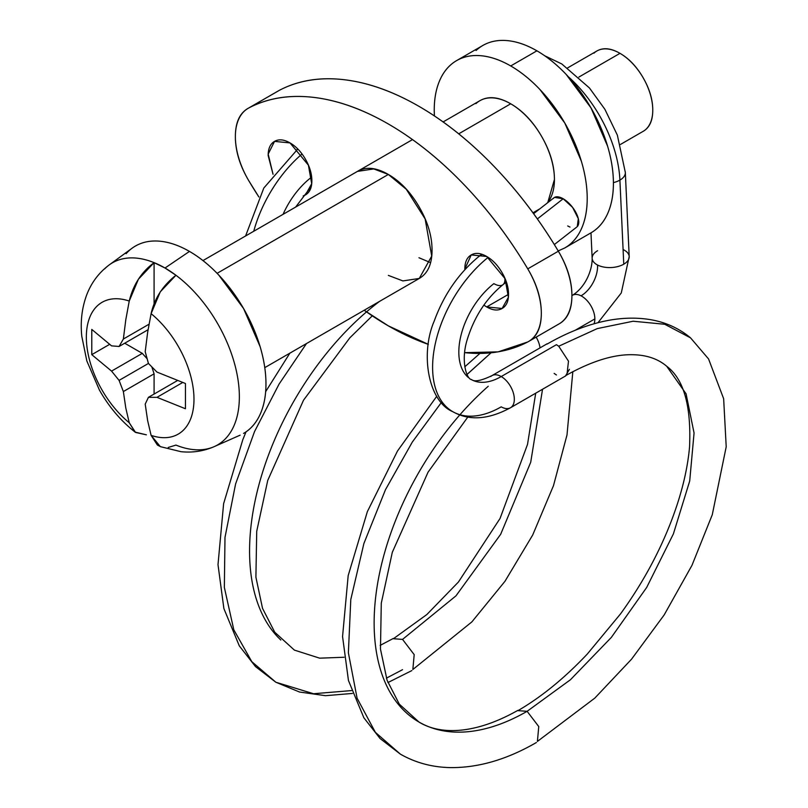 <?xml version="1.0" encoding="UTF-8"?>
<svg xmlns="http://www.w3.org/2000/svg" width="808" height="808" viewBox="0 0 808 808"><rect width="100%" height="100%" fill="white"/><g stroke="black" fill="none" stroke-linecap="round" stroke-linejoin="round"><path stroke-width="1.21" d="M302.02 154.015A97.041 56.025 120 0 0 253.732 231.27A97.041 56.025 -60 0 1 295.728 159.762M297.859 149.137A18.544 8.686 -128 0 0 296.051 150.662A18.544 8.686 52 0 1 297.859 149.137M310.666 177.871A59.954 34.613 120 0 0 283.063 214.342M306.464 343.572L279.063 384.103L254.51 431.634L235.593 483.962L224.988 537.411L224.351 587.446L233.805 629.806L251.823 661.691L275.841 682.225L251.823 661.691L233.805 629.806L224.351 587.446L224.988 537.411L235.593 483.962L254.51 431.634L279.063 384.103L306.464 343.572M412.848 669.499L414.191 654.642L402.546 639.401L455.944 595.88L500.667 534.3L530.715 462.267L542.542 389.254L530.715 462.267L500.667 534.3L455.944 595.88L402.546 639.401L393.415 638.724L426.826 614.555L458.419 582.033L500.031 518.504L527.523 444.39L535.704 393.193M623.786 249.884A18.544 10.11 177.4 0 1 629.089 257.984A18.544 10.11 177.4 0 1 623.766 264.186L619.908 180.113A98.93 57.115 -120 0 0 568.398 76.811A98.93 57.115 60 0 1 619.908 180.113A18.544 10.11 177.4 0 1 613.403 182.618M594.86 318.918A18.544 10.706 60 0 1 594.001 323.796A18.544 10.706 -120 0 0 594.86 318.918A18.544 10.706 -120 0 0 581.74 296.213A18.544 10.706 60 0 1 594.86 318.918L575.145 330.3L594.86 318.918M592.375 259.631A18.544 10.11 -2.6 0 0 597.567 265.024A18.544 10.11 -2.6 0 0 598.294 265.377A18.544 10.11 -2.6 0 0 623.766 264.186A18.544 10.11 177.4 0 1 598.294 265.377A18.544 10.11 177.4 0 1 597.567 265.024A24.725 15.029 -62.8 0 1 581.033 295.819A18.544 10.706 60 0 1 581.74 296.213A18.544 10.706 -120 0 0 581.033 295.819A18.544 10.706 -120 0 0 573.731 294.738M536.381 742.512C506.939 759.57 478.174 767.933 450.086 767.6C431.957 767.196 415.393 762.712 400.404 754.147L375.397 732.381L357.096 698.203L348.379 652.773L350.793 599.536L363.893 543.501L385.456 489.729L412.332 442.037L441.421 402.414L412.332 442.037L385.456 489.729L363.893 543.501L350.793 599.536L348.379 652.773L357.096 698.203L375.397 732.381L400.404 754.147L380.063 738.512L363.853 717.767L348.45 680.498L342.562 636.563L348.177 575.609L367.357 511.646L397.506 450.995L436.774 396.263M466.125 375.316L491.022 352.833L467.004 374.447M488.234 386.274A216.332 124.907 120 0 0 405.394 711.939A216.332 124.907 120 0 0 527.109 711.313L570.458 679.73L611.373 637.371L646.673 587.466L673.387 533.906L689.709 480.992L694.062 433.017L686.083 393.829L666.711 366.266L686.083 393.829L694.062 433.017L689.709 480.992L673.387 533.906L646.673 587.466L611.373 637.371L570.458 679.73L527.109 711.313A216.332 124.907 -60 0 1 405.394 711.939M503.445 284.254A18.544 8.686 -128 0 0 504.748 277.932A18.544 8.686 52 0 1 503.445 284.254A18.544 8.686 52 0 1 496.122 284.749A18.544 8.686 52 0 1 493.86 283.638A59.954 34.613 120 0 0 468.165 377.336M488.143 257.368A97.041 56.025 120 0 0 447.723 408.101A97.041 56.025 -60 0 1 480.346 264.166M566.964 374.659L568.489 361.176L558.722 346.238L597.264 328.604L633.139 321.231L664.772 324.271L690.557 337.875L664.772 324.271L633.139 321.231L597.264 328.604L558.722 346.238L556.429 344.683L501.223 376.548A18.544 10.706 60 0 1 503.515 378.114A18.544 10.706 60 0 1 511.848 406.697A18.544 10.706 -120 0 0 503.515 378.114A18.544 10.706 -120 0 0 501.223 376.548A59.954 34.613 -60 0 1 473.084 380.457M536.148 337.138A18.544 10.706 60 0 1 540.047 347.864A18.544 10.706 -120 0 0 536.148 337.138M537.441 741.39L594.829 698.092L631.563 659.166L664.206 614.878L691.991 565.297L712.272 514.736L726.21 446.774L723.645 398.708L708.565 358.954L690.557 337.875C678.912 328.159 665.206 322.018 649.45 319.483C632.028 316.786 613.615 318.201 594.234 323.735C578.71 328.129 563.004 334.906 547.107 344.077M556.429 344.713L558.803 346.299M569.418 369.327L565.751 375.558C591.668 361.065 614.161 354.126 633.24 354.732C646.915 355.066 658.076 358.914 666.711 366.266C683.74 379.002 691.365 405.869 689.557 446.864C687.376 471.428 680.589 497.96 669.186 526.473C657.035 556.702 640.825 585.83 620.544 613.868L587.295 654.046C564.6 678.084 541.491 696.95 517.979 710.636L527.109 711.313L538.754 726.554L537.411 741.421M511.848 406.697A18.544 10.706 60 0 1 501.223 406.838A97.041 56.025 -60 0 1 447.723 408.101M577.316 226.563A18.544 8.686 -128 0 0 576.165 213.039A18.544 8.686 -128 0 0 563.176 198.758L537.37 218.917L563.176 198.758L572.63 207.434L578.316 218.695L577.255 226.624M569.994 227.058A18.544 8.686 52 0 1 567.731 225.947M554.581 197.384L563.176 198.758A18.544 8.686 -128 0 0 553.268 198.536M479.397 256.227A18.544 8.686 52 0 1 482.507 254.52A18.544 8.686 -128 0 0 479.397 256.227M471.226 379.507A59.954 34.613 120 0 0 501.223 376.548A18.544 10.706 -120 0 0 490.789 376.498A18.544 10.706 60 0 1 501.223 376.548L556.429 344.683M554.136 373.397L556.429 374.962M571.913 295.657A18.544 10.706 60 0 1 581.033 295.819A24.725 15.029 117.2 0 0 597.567 265.024A18.544 10.11 177.4 0 1 592.264 256.924A18.544 10.11 177.4 0 1 597.587 250.712M619.908 180.113A18.544 10.11 -2.6 0 0 625.109 171.195A18.544 10.11 177.4 0 1 619.908 180.113L623.766 264.186A18.544 10.11 -2.6 0 0 628.977 255.278M402.546 669.68L386.386 678.165M351.43 690.587L313.555 693.739L275.841 682.225L299.505 692.022L325.523 695.688L352.409 693.436M379.72 301.273A216.332 124.907 120 0 0 280.831 640.027M412.878 669.468L471.862 621.908L504.939 581.336L532.694 535.017L553.49 485.648L567.004 434.957L572.832 371.66M264.782 367.64L419.251 278.457C427.786 273.528 432.048 264.095 432.048 250.157C432.048 236.219 427.786 221.867 419.251 207.08C410.716 192.304 400.414 181.426 388.345 174.457C376.276 167.488 365.974 166.468 357.439 171.397L373.771 168.933L388.345 174.457L406.283 189.264L425.139 218.948L431.724 256.075L419.251 278.457L402.909 280.921L388.345 275.397M303.192 195.92L305.454 194.91C309.727 192.445 311.858 187.739 311.858 180.77C311.858 173.801 309.727 166.62 305.454 159.227C301.192 151.833 296.041 146.399 290.001 142.915C283.972 139.431 278.821 138.925 274.548 141.38C270.286 143.844 268.155 148.561 268.155 155.53L273.043 174.296L268.185 154.065L274.548 141.38L290.001 142.915L308.404 165.155L311.696 183.719L305.454 194.91L303.222 195.879M483.861 305.121L486.679 306.939C492.718 310.424 497.869 310.929 502.132 308.464C506.404 306 508.535 301.283 508.535 294.314C508.535 287.345 506.404 280.174 502.132 272.781C497.869 265.388 492.718 259.954 486.679 256.469C480.649 252.985 475.498 252.47 471.226 254.934C466.963 257.399 464.832 262.115 464.832 269.084L471.226 254.934L486.679 256.469L505.081 278.709L508.373 297.273L502.132 308.464L486.679 306.939L508.535 294.314L486.679 306.939L483.871 305.101M364.166 310.252L388.345 325.866L428.351 344.38A285.87 165.054 60 0 1 388.345 325.866A285.87 165.054 60 0 1 364.186 310.242M559.197 323.826A61.812 35.683 -120 0 0 558.348 251.207C539.552 219.685 518.11 191.405 494.011 166.367C469.913 141.319 444.895 121.311 418.938 106.323C392.981 91.344 367.963 82.456 343.865 79.679C319.766 76.891 298.324 80.416 279.528 90.233L248.935 107.888A285.87 165.054 60 0 1 388.345 123.988A285.87 165.054 60 0 1 527.755 268.862L558.348 251.207A285.87 165.054 -120 0 0 418.938 106.323A285.87 165.054 -120 0 0 279.528 90.233L248.935 107.888C239.895 112.615 235.37 122.19 235.37 136.602C235.37 151.025 239.895 165.822 248.935 180.982L258.873 196.97A285.87 165.054 60 0 1 248.935 180.982A61.812 35.683 60 0 1 248.086 108.363M527.755 341.956A285.87 165.054 60 0 1 464.661 352.652L498.132 351.864L527.755 341.956C536.795 337.239 541.32 327.664 541.32 313.241C541.32 298.819 536.795 284.032 527.755 268.862A61.812 35.683 60 0 1 528.604 341.491M418.938 257.732L430.492 262.61M558.348 324.291C567.388 319.574 571.913 309.999 571.913 295.576C571.913 281.164 567.388 266.367 558.348 251.207L527.755 268.862C508.959 237.35 487.517 209.07 463.418 184.022C439.32 158.984 414.292 138.976 388.345 123.988C362.388 109.009 337.37 100.121 313.272 97.344C289.173 94.556 267.731 98.071 248.935 107.888M646.067 129.169A46.359 26.765 -120 0 0 649.359 91.334A46.359 26.765 -120 0 0 619.989 53.338L578.902 77.053L619.989 53.338A46.359 26.765 -120 0 0 593.9 53.197M597.779 227.775A108.171 62.448 -120 0 0 605.455 139.491A108.171 62.448 -120 0 0 536.926 50.823L510.717 65.953A108.171 62.448 60 0 1 579.255 154.621A108.171 62.448 60 0 1 571.579 242.905M547.319 202.99A61.812 35.683 -120 0 0 549.157 152.429A61.812 35.683 -120 0 0 510.717 103.798L458.722 133.825L510.717 103.798A61.812 35.683 -120 0 0 475.942 103.626M388.345 174.457L217.099 273.326L388.345 174.457M247.561 430.735A108.171 62.448 -120 0 0 258.964 342.946A108.171 62.448 -120 0 0 189.476 251.419L165.014 268.014A105.141 60.701 60 0 1 175.942 275.255A105.141 60.701 60 0 1 235.118 365.751A105.141 60.701 60 0 1 219.695 443.592A105.141 60.701 60 0 1 175.942 445.087L168.236 447.46M160.923 446.854L157.409 445.056L151.096 435.371L147.642 420.614L145.208 404.121L148.419 397.334L177.417 380.588L148.419 397.334L156.984 397.334L182.648 382.517L156.984 397.334L185.446 408.747L185.446 383.507L185.446 408.747L156.984 397.334L148.419 397.334L145.208 404.121L147.642 420.614L151.096 435.371A76.114 43.945 -120 0 0 193.981 399.283A76.114 43.945 -120 0 0 151.096 313.666L147.642 332.401L145.208 351.702L148.419 363.418L156.984 372.094L185.446 383.507L156.984 372.094L148.419 363.418L145.208 351.702L147.642 332.401L151.096 313.666A76.114 43.945 60 0 1 193.981 399.283A76.114 43.945 60 0 1 151.096 435.371L160.338 446.632L181.002 451.692C192.607 452.874 203.677 451.187 214.231 446.622L240.107 435.169M219.695 443.592A105.141 60.701 -120 0 0 235.118 365.751A105.141 60.701 -120 0 0 175.942 275.255L165.014 268.014L154.086 262.64L154.086 303.768L154.086 262.64L138.4 279.245L129.24 301.051L125.796 319.756L123.361 339.037L149.026 324.22L123.361 339.037L119.079 346.47L111.555 345.864L91.779 329.422L91.779 354.651L109.555 344.39L91.779 354.651L91.779 329.422L111.555 345.864L119.079 346.47L123.361 339.037L125.796 319.756L129.24 301.051A76.114 43.945 -120 0 0 86.345 337.138A76.114 43.945 -120 0 0 129.24 422.746L125.796 408.02L123.361 391.557L119.079 380.386L111.555 371.104L91.779 354.651L111.555 371.104L119.079 380.386L123.361 391.557L154.086 373.821L151.843 366.963L154.086 373.821L123.361 391.557L125.796 408.02L129.24 422.746A76.114 43.945 60 0 1 86.345 337.138A76.114 43.945 60 0 1 129.24 301.051C133.209 284.769 141.491 271.973 154.086 262.64A105.141 60.701 -120 0 0 104.697 268.852A105.141 60.701 60 0 1 154.086 262.64A105.141 60.701 60 0 1 165.014 268.014L189.476 251.419A108.171 62.448 -120 0 0 126.109 253.692M146.389 434.835L135.077 432.078L129.24 422.746L135.552 432.431L146.389 434.835M175.942 275.255C162.832 285.557 154.55 298.364 151.096 313.666L160.267 291.85L175.942 275.255M243.561 433.411C250.733 429.27 256.257 422.917 260.146 414.332C264.024 405.757 265.963 395.607 265.963 383.901C265.963 372.185 264.024 359.802 260.146 346.733L243.561 308.515L218.746 275.043C209.373 265.145 199.616 257.277 189.476 251.419C179.336 245.561 169.579 242.168 160.206 241.238C150.833 240.319 142.561 241.925 135.391 246.066M434.391 115.918L434.239 110.11C434.239 98.404 436.179 88.254 440.057 79.679C443.935 71.094 449.47 64.731 456.641 60.59C463.812 56.449 472.084 54.843 481.447 55.772C490.82 56.701 500.576 60.095 510.717 65.953C520.867 71.811 530.624 79.679 539.986 89.577L564.802 123.048L581.386 161.267C585.265 174.336 587.204 186.719 587.204 198.425C587.204 210.141 585.265 220.291 581.386 228.866C577.508 237.451 571.973 243.804 564.802 247.945L558.187 250.945M547.743 202.656L554.429 179.507C554.429 165.569 550.157 151.207 541.623 136.431C533.088 121.644 522.786 110.767 510.717 103.798C498.647 96.839 488.355 95.819 479.821 100.737L443.097 121.947M434.401 115.938A108.171 62.448 60 0 1 449.864 65.64A108.171 62.448 60 0 1 510.717 65.953L536.926 50.823A108.171 62.448 -120 0 0 476.064 50.51M564.802 247.945L591.012 232.815C598.183 228.674 603.707 222.321 607.586 213.736C611.464 205.161 613.413 195.011 613.413 183.305C613.413 171.589 611.464 159.206 607.586 146.147L591.012 107.918L566.196 74.447C556.823 64.549 547.067 56.681 536.926 50.823C526.776 44.965 517.019 41.572 507.656 40.653C498.284 39.723 490.012 41.329 482.841 45.47L456.641 60.59M620.453 144.45L643.168 131.33C649.571 127.634 652.763 120.564 652.763 110.11C652.763 99.657 649.571 88.89 643.168 77.8C636.765 66.721 629.038 58.56 619.989 53.338C610.939 48.106 603.212 47.349 596.809 51.035L567.66 67.872M119.079 346.47L148.066 329.735L119.079 346.47M148.44 363.438L119.079 380.386L148.44 363.438M147.076 358.701L142.289 353.359L111.555 371.104L142.289 353.359L124.715 343.218L142.289 353.359L147.076 358.701M154.086 394.062L154.086 373.821L154.086 394.062M245.582 235.976L263.812 188.042L297.768 149.046M387.911 682.568L411.817 670.6M344.067 657.247L319.665 658.166L294.385 650.107L274.74 632.21L262.529 608.363L255.904 577.165L256.722 531.28L267.741 480.406L303.495 400.253L349.814 337.845L372.266 315.857M597.971 322.725L621.281 292.961L629.2 256.601L625.341 172.528L617.362 135.148L604.909 109.332L589.436 87.951L561.762 63.933L544.713 55.772M517.837 710.394C471.71 736.391 437.906 733.805 418.948 722.029L399.304 704.132L387.093 680.285L380.467 649.077L381.285 603.202L392.304 552.318L428.058 472.165L467.802 417.069M464.782 366.802L479.922 353.429M506.343 282.043L503 284.658C486.365 298.223 474.498 316.372 467.377 339.118C460.469 360.459 466.58 378.811 471.246 379.518C472.044 379.093 473.185 384.598 491.951 375.629L547.157 343.764M481.679 254.247L480.174 255.429C459.388 272.195 444.077 294.061 434.229 321.029C419.998 353.954 428.331 401.485 452.702 411.636C469.135 420.988 488.406 419.695 510.494 407.747L565.701 375.882M571.913 295.617L572.468 295.294C586.517 286.386 592.436 268.579 592.153 258.308L590.981 232.835M576.872 226.967L554.328 244.572M554.046 197.738L533.613 213.686M275.841 682.225L255.5 666.6L239.289 645.845L223.887 608.575L217.998 564.64L223.614 503.697L242.794 439.734L246.026 431.856M265.66 391.658L289.86 353.157M380.144 645.4L393.274 638.482M295.637 207.08L311.161 186.678M248.167 108.312L278.77 90.647M528.513 341.542L559.106 323.877M532.967 212.797L539.835 208.838M132.148 248.177L109.292 264.862C98.717 272.761 91.092 283.022 86.416 295.657C81.84 308.404 80.305 321.978 81.8 336.36L86.83 360.944L99.495 390.203C109.05 406.99 120.917 420.958 135.077 432.078M202.97 260.58L412.494 139.602"/></g></svg>
